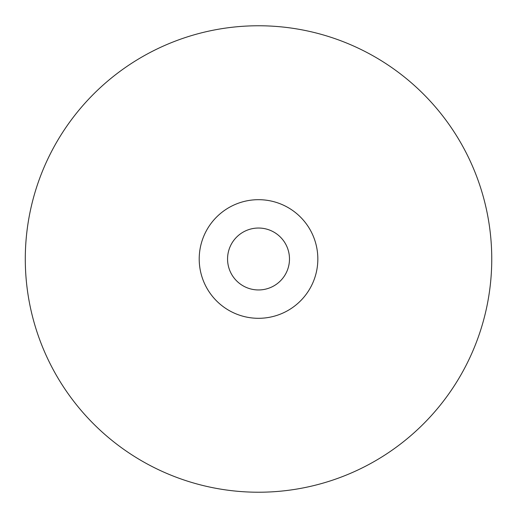 <?xml version="1.0" encoding="UTF-8"?>
<svg xmlns="http://www.w3.org/2000/svg" width="517" height="517" viewBox="0 0 517 517"><rect width="100%" height="100%" fill="white"/><g stroke="black" fill="none" stroke-linecap="round" stroke-linejoin="round"><path stroke-width="0.39" stroke-dasharray="2.58 1.94" d="M453.965 131.719A233.232 233.232 0 0 0 131.247 63.552A233.232 233.232 0 0 0 63.08 386.27A233.232 233.232 0 0 0 385.798 454.437A233.232 233.232 0 0 0 453.965 131.719M241.626 233.051A30.962 30.962 0 0 0 232.579 275.891A30.962 30.962 0 0 0 275.419 284.938A30.962 30.962 0 0 0 284.466 242.098A30.962 30.962 0 0 0 241.626 233.051M308.222 226.627A59.306 59.306 0 0 0 226.155 209.295A59.306 59.306 0 0 0 208.823 291.362A59.306 59.306 0 0 1 226.155 209.295A59.306 59.306 0 0 1 308.222 226.627A59.306 59.306 0 0 0 226.155 209.295A59.306 59.306 0 0 0 208.823 291.362A59.306 59.306 0 0 0 290.89 308.694A59.306 59.306 0 0 1 208.823 291.362A59.306 59.306 0 0 0 290.89 308.694A59.306 59.306 0 0 0 308.222 226.627A59.306 59.306 0 0 1 290.89 308.694A59.306 59.306 0 0 0 308.222 226.627"/><path stroke-width="0.78" d="M63.08 386.27A233.232 233.232 0 0 1 131.247 63.552A233.232 233.232 0 0 1 453.965 131.719A233.232 233.232 0 0 1 385.798 454.437A233.232 233.232 0 0 1 63.08 386.27M275.419 284.938A30.962 30.962 0 0 1 232.579 275.891A30.962 30.962 0 0 1 241.626 233.051A30.962 30.962 0 0 1 284.466 242.098A30.962 30.962 0 0 1 275.419 284.938M308.222 226.627A59.306 59.306 0 0 1 290.89 308.694A59.306 59.306 0 0 1 208.823 291.362A59.306 59.306 0 0 1 226.155 209.295A59.306 59.306 0 0 1 308.222 226.627"/></g></svg>
